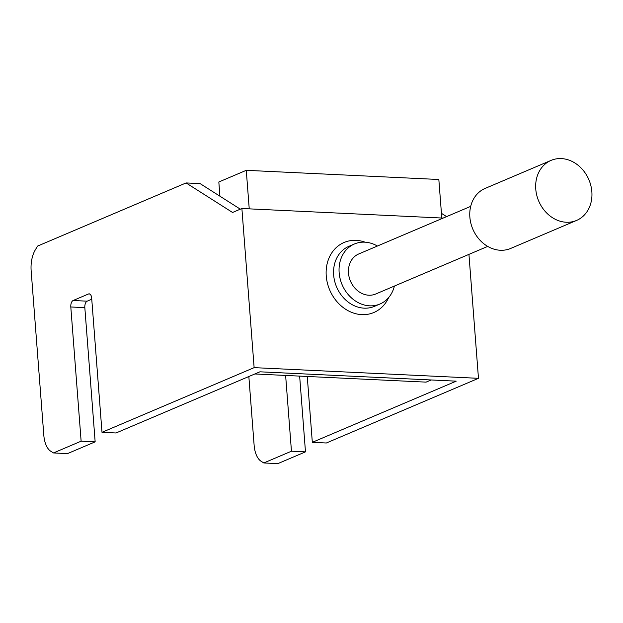 <?xml version="1.0" encoding="UTF-8"?>
<svg xmlns="http://www.w3.org/2000/svg" width="623" height="623" viewBox="0 0 623 623"><rect width="100%" height="100%" fill="white"/><g stroke="black" fill="none" stroke-linecap="round" stroke-linejoin="round"><path stroke-width="0.93" d="M91.76 299.219L87.165 301.174A5.436 2.765 -87.3 0 0 84.829 307.645L95.155 441.855L81.13 441.185L70.804 306.975A5.436 2.765 -87.3 0 1 73.14 300.504L88.521 293.97A5.436 2.765 -87.3 0 1 89.19 293.846A5.436 2.765 -87.3 0 1 91.674 298.106L102.001 432.315L116.026 432.985L259.916 371.814L456.215 381.159L312.325 442.33L326.343 443L478.472 378.325L468.94 254.371M95.155 441.855L67.494 453.614L53.477 452.944L50.704 451.184A21.743 11.066 -87.3 0 1 43.805 435.142L31.15 270.717A21.743 11.066 -87.3 0 1 35.231 250.01L37.559 246.085L186.09 182.936L232.55 212.474L241.888 208.503L254.129 367.64L102.001 432.315M53.477 452.944L81.13 441.185M248.842 376.518L254.122 445.165A21.743 11.066 -87.3 0 0 261.029 461.207L263.802 462.959L291.455 451.208L285.622 375.443M263.802 462.959L277.819 463.629L305.48 451.87L291.455 451.208M431.171 379.968L426.077 382.133L254.823 373.971M441.8 218.027L438.833 179.494L246.272 170.32L218.829 181.994L219.919 196.198M305.48 451.87L299.647 376.113M249.239 208.853L246.272 170.32M307.256 376.471L312.325 442.33M441.442 213.331L446.598 216.609M443.132 218.089L241.888 208.503M186.09 182.936L200.108 183.606L240.322 209.164M254.129 367.64L478.472 378.325M394.406 286.058A32.614 27.264 -113 0 1 379.952 304.016A32.614 27.264 -113 0 1 369.641 305.823A32.614 27.264 -113 0 1 340.127 278.754A32.614 27.264 -113 0 1 354.432 243.982A32.614 27.264 -113 0 1 364.743 242.168A32.614 27.264 -113 0 1 377.39 246.038M535.764 189.081A32.614 27.264 -113 0 1 551.044 160.399A32.614 27.264 -113 0 1 566.541 159.371A32.614 27.264 -113 0 1 591.85 191.752A32.614 27.264 -113 0 1 576.571 220.433A32.614 27.264 -113 0 1 535.764 189.081M470.692 206.369L358.684 253.989A21.743 18.176 67 0 0 348.498 273.108A21.743 18.176 67 0 0 375.7 294.009L487.708 246.397M576.571 220.433L510.665 248.445A32.614 27.264 -113 0 1 469.859 217.092A32.614 27.264 -113 0 1 485.146 188.411L551.044 160.399M84.829 307.645L70.804 306.975M87.165 301.174L73.14 300.504M89.837 294.033L88.521 293.97M379.952 304.016L374.462 306.352A32.614 27.264 -113 0 1 364.151 308.159A32.614 27.264 -113 0 1 334.637 281.082A32.614 27.264 -113 0 1 348.942 246.319L354.432 243.982M388.643 297.576A38.05 31.812 -113 0 1 361.815 314.631A38.05 31.812 -113 0 1 326.242 275.942A38.05 31.812 -113 0 1 356.099 240.369A38.05 31.812 -113 0 1 365.101 242.191"/></g></svg>
